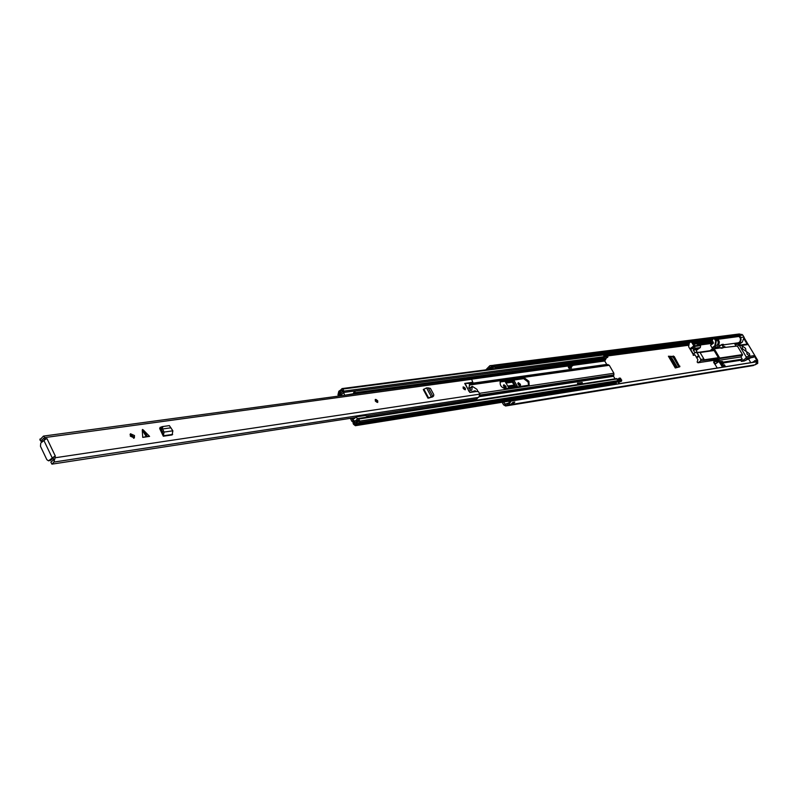 <?xml version="1.0" encoding="UTF-8"?>
<svg xmlns="http://www.w3.org/2000/svg" width="798" height="798" viewBox="0 0 798 798"><rect width="100%" height="100%" fill="white"/><g stroke="black" fill="none" stroke-linecap="round" stroke-linejoin="round"><path stroke-width="1.2" d="M676.584 367.659L670.41 357.125L672.265 358.751L677.362 367.449M670.41 357.125L669.173 357.255M519.757 386.242L517.762 383.499M505.373 388.387L503.329 385.584M755.965 361.035L754.888 360.886L755.796 360.746L756.215 361.803L757.332 361.713L511.129 401.055L508.665 404.915L505.623 405.992L503.578 404.845L502.151 402.272M505.463 382.162L512.905 381.055L516.226 387.08M678.859 367.06L673.642 357.853L672.245 356.706L668.943 356.856M518.241 382.601L518.331 384.845L520.585 386.242L520.236 384.097L518.241 382.601M503.827 384.686L503.897 386.96L506.201 388.367L505.862 386.202L503.827 384.686M511.129 401.055L509.832 401.155L508.406 403.379L505.373 404.456L503.538 402.052M750.798 362.671L748.374 358.611M740.245 345.035L739.626 344.008L735.237 344.616M715.397 363.958L714.679 364.068L713.611 362.262L717.232 360.826L718.24 361.933M513.832 380.057L517.064 385.833L516.017 386.631M517.433 386.91L517.064 385.833M504.994 381.314L509.034 388.147M674.24 356.526L668.405 356.227L675.298 367.988L679.776 366.811L674.24 356.526L673.642 357.853M754.689 364.876L506.231 405.773L505.593 404.377M757.332 361.713L755.157 364.796L756.963 363.509L757.232 361.135L754.05 355.629L753.452 357.275L750.788 357.773L753.452 357.275M713.831 338.212L712.175 340.227L713.292 343.33L710.549 345.295L712.045 347.818L714.799 345.853L715.696 340.756L713.831 338.212L741.392 334.671L739.307 333.963L740.694 334.761M712.794 338.951L495.099 367M740.913 334.332L491.718 366.172L491.129 367.509L493.124 367.16L493.074 368.915M495.019 368.656L495.059 366.9L493.124 367.16M490.371 369.265L491.099 367.489M485.812 369.863L489.862 365.693L491.718 366.172M488.176 369.554L490.062 367.24L491.129 367.509M509.134 403.04L509.523 400.706L510.301 400.197L511.857 400.835L509.832 401.155M756.215 361.803L513.772 400.516M511.857 400.835L513.782 400.526L512.476 399.838M508.665 404.915L510.59 404.606L512.964 402.302L514.81 402.112L512.506 404.297L511.269 404.396M493.174 365.344L489.862 365.693M490.67 368.157L491.837 368.895L492.466 367.649M509.693 402.242L509.832 401.663M712.734 349.235L712.075 348.137L714.549 346.881L715.676 346.731L716.813 348.108M716.943 362.861L715.207 363.778L714.14 361.983M714.04 362.053L715.207 363.778M512.905 381.055L513.373 380.127M503.388 385.614L504.875 387.14M504.855 388.077L504.785 387.409M508.176 387.03L514.59 386.092L514.65 387.319M514.59 386.092L514.251 385.075L507.628 386.042M512.845 381.105L512.236 382.192L514.251 385.075M679.896 366.152L678.559 366.222M742.519 348.796L742.03 345.773L745.571 348.357L746.06 351.379L742.519 348.796M747.058 354.142L746.659 351.719L749.482 353.783L749.881 356.207L747.058 354.142M716.315 347.23L717.751 348.078M753.791 357.035L745.901 358.252L746.16 356.826L739.527 345.743L738.609 345.265L737.362 346.023L742.509 354.621L719.726 358.033L714.22 348.776L711.597 349.404L710.11 350.681M712.045 347.818L712.714 347.768M723.387 362.94L740.694 360.247L741.392 361.414L744.305 360.965L747.756 358.841M722.529 367.18L718.938 361.524L714.978 364.247L717.222 368.028M713.532 349.943L712.734 350.053L714.05 350.382L718.31 357.554L717.522 359.389L713.671 360.846L714.28 361.883M714.22 348.776L720.774 347.868L714.05 348.626M720.774 347.868L737.362 346.023M716.295 347.19L717.641 346.591L718.789 347.938M717.522 359.389L718.13 360.417L719.636 358.521L742.509 354.621M712.684 349.255L711.597 349.404M712.694 347.729L713.262 347.429M714.799 345.853L713.891 347.11M755.796 360.746L754.709 360.736M752.484 365.693L505.623 405.992M755.127 364.806L512.506 404.297M738.609 345.265L746.539 344.167L747.457 344.636L743.686 338.352L742.33 342.103L739.626 344.008M493.753 365.195L739.207 333.983M742.33 342.103L734.978 344.357M745.901 358.252L741.392 361.414M744.305 360.965L751.157 357.634M742.419 355.1L740.943 356.945L742.26 359.16L740.694 360.247M722.918 362.142L742.26 359.16M718.938 361.524L722.479 361.404L723.636 363.349L721.901 364.576M720.983 363.03L721.721 362.501L720.754 362.651L722.898 366.252L723.866 366.102L723.237 365.055L724.524 364.846L725.422 366.721M721.562 364.008L722.28 363.948L721.751 364.327M715.257 359.728L715.866 360.746L714.838 361.544M743.686 338.352L744.444 338.252L757.651 360.267L756.903 360.377M737.452 342.941L737.96 343.798M718.549 361.713L717.482 360.496L715.866 360.746M718.13 360.417L740.943 356.945M715.437 345.763L716.335 340.676L715.636 339.489L740.095 336.317L740.783 337.474L743.975 337.055L742.788 335.07L714.479 338.711M739.896 342.432L740.783 337.474M740.095 336.317L715.696 339.599M754.888 360.886L752.295 362.432M755.068 361.175L755.317 361.943M741.133 334.482L739.307 333.963M744.444 338.252L743.975 337.055M755.157 364.796L757.721 363.379L757.651 360.267M752.514 365.693L753.801 365.374M721.721 362.501L722.35 363.549L723.636 363.349M723.237 365.055L722.529 365.644M721.641 364.048L722.35 363.549M741.891 334.382L742.788 335.07M700.764 359.439L700.634 360.905L703.637 360.457L703.896 358.98L700.764 359.439L697.472 353.225L698.769 355.748L696.764 357.175M696.744 357.205L698.769 355.748L696.814 352.746L699.946 352.297L695.986 352.227L696.814 352.746M703.637 360.457L718.36 358.641M703.896 358.98L699.946 352.297M721.751 348.207L720.813 347.639L721.113 348.267M719.237 347.868L718.739 347.02L721.821 344.477L723.277 344.267L723.876 344.985L722.19 344.736L723.596 347.1L724.754 346.462L725.063 347.21L723.277 347.14L721.791 348.197M723.876 344.985L722.798 345.763M695.008 352.816L693.263 350.132L694.639 348.676L690.12 348.616L693.312 354.033L695.986 352.227M721.871 344.786L723.277 347.14M721.821 344.477L718.739 347.02M721.801 344.497L718.689 346.711M698.769 356.427L696.734 357.873L697.901 359.689L697.143 362.033L697.941 362.791L700.634 360.905M714.519 360.247L698.07 362.731M693.312 354.033L693.193 355.339L694.23 354.751L695.387 355.429L696.375 357.265L698.41 355.818M696.953 352.098L696.395 350.741L697.302 349.584L693.263 350.132M694.719 354.801L693.721 354.96M695.118 355.06L693.193 355.339M697.941 344.138L699.218 343.21L698.33 341.704L691.836 342.551L690.599 341.893L689.342 342.931L688.614 346.711L693.053 354.222M697.203 349.714L700.295 347.589L700.644 345.624L699.756 344.118L699.088 344.207L699.627 345.105L694.579 345.783L692.973 343.05L698.021 342.392L699.218 343.21M691.836 342.551L693.841 345.933L690.12 348.616M691.317 349.065L694.569 346.721L693.841 345.933M694.569 346.721L695.168 348.287L694.639 348.676M693.771 349.105L698.41 348.467L697.302 349.584M698.33 341.704L697.093 341.055L690.599 341.893M698.549 343.3L697.701 343.908M698.18 344.856L699.088 344.207M698.021 342.392L696.554 343.449L693.442 343.858M739.038 336.576C740.993 338.492 741.053 340.427 739.197 342.372L737.921 342.881L739.197 342.372C741.053 340.427 740.993 338.492 739.038 336.576M712.644 339.28L710.439 342.541M710.569 343.579L711.188 344.846M694.22 345.165L694.549 345.724M693.671 344.247L694.918 345.734M693.921 344.177L697.093 343.758L698.09 345.315M432.815 396.307L433.693 395.838L433.753 394.551L430.391 388.397L428.247 387.908L432.835 396.347L430.73 397.374L432.835 396.347M432.466 396.646L431.808 397.185M432.696 396.835L431.957 397.145M432.476 396.925L427.997 398.202L431.918 396.496M428.985 398.052L430.73 397.374M143.321 429.992L142.493 429.454L142.263 430.142L142.732 437.394L149.585 436.396L143.321 429.992L147.231 436.336L142.732 437.394M134.493 435.548L130.453 433.753L130.313 436.157L134.353 437.962L134.493 435.548M54.174 462.012L478.73 397.344L479.847 394.132L478.461 391.609L476.226 391.529L475.099 390.711L469.842 392.466L464.725 383.439M469.324 384.885L471.339 384.297L473.174 382.88L472.765 382.252L471.229 382.461L471.099 383.459L464.835 383.359M471.089 390.481L471.847 389.893L472.246 386.302L476.795 389.244L477.583 390.521L477.493 391.339L470.361 392.387L468.965 391.359L465.144 383.369L472.765 382.252L471.668 379.289L469.952 378.302L43.441 436.097L39.9 439.808L40.888 441.244L43.022 440.945L40.878 441.244L43.73 438.232L44.698 439.588M355.389 417.573L51.93 464.147L50.843 462.092L53.626 459.927L53.247 457.473L54.244 456.566L48.498 460.835L46.833 459.658L40.459 446.281L40.778 443.02L46.055 438.87L43.441 436.097M46.055 438.87L47.032 438.73L55.411 456.247L54.434 456.386L55.102 457.773L53.945 462.072L51.93 464.147M465.274 388.197L463.149 386.94L463.209 388.496L465.344 389.763L465.274 388.197M377.693 400.736L375.299 399.419L375.319 401.075L377.713 402.401L377.693 400.736M160.139 427.329L159.819 428.865L163.311 436.227L172.119 434.94L172.867 430.81L169.346 425.603L163.041 426.511L162.283 428.217L160.867 428.496L161.635 426.79L163.161 426.471M160.328 427.279L161.146 427.159M428.247 387.908L426.531 387.908L423.299 389.554L427.997 398.202M133.595 438.301L133.326 436.596L130.044 434.451M159.65 428.227L160.847 428.067M45.865 439.04L47.032 438.73M366.222 415.918L476.895 398.93L478.022 397.444M41.137 438.9L39.96 439.06M49.137 460.526L50.803 460.266L53.436 457.862M50.803 460.266L48.498 460.835M162.443 434.501L162.962 433.244L160.867 428.496M163.111 426.481L161.755 426.75M162.303 429.045L161.026 429.643M163.311 436.227L164.059 432.077L162.283 428.217M162.353 429.015L161.096 429.893M163.321 430.81L162.223 431.987M162.383 429.005L170.962 427.798M149.585 436.396L147.231 436.336M470.451 387.698L470.032 390.362M471.768 386.86L469.972 388.247M473.134 382.9L469.433 384.636M471.847 389.893L470.72 390.531L468.885 387.748L469.992 383.968L470.8 383.579M376.716 401.903L375.579 400.486M464.396 389.244L463.409 387.988M528.894 381.284L524.535 377.993L500.366 381.584C499.578 384.935 501.154 387.319 505.084 388.736L528.605 385.244L529.144 385.025L528.894 381.284M528.625 385.244L528.027 381.943L523.668 378.661L500.007 382.023M606.59 357.694L604.764 360.995L606.739 364.427L609.313 365.304L613.891 373.264L613.562 376.297L615.019 378.821M579.986 382.86L577.393 383.14L578.171 384.516M577.652 383.609L579.029 383.389M568.126 366.092L568.994 368.377L571.538 368.018L570.949 366.98L568.435 367.389M570.42 368.177L569.862 367.19M615.607 384.257L615.487 383.289L356.656 424.386L355.379 425.703L353.474 424.247L353.035 422.92L354.083 422.451L355.15 424.247L358.492 421.444M351.559 418.162L353.614 421.045L355.479 420.815L357.893 418.551L358.671 419.02L359.778 421.105L359.589 422.441L356.656 424.386M615.487 383.289L616.355 382.222M617.143 382.062L618.131 381.683L619.068 379.519L619.637 380.506L618.37 380.726M350.332 418.351L351.898 421.324L353.833 422.491L355.709 422.272L357.953 420.187L358.611 421.424M340.946 389.783L338.811 391.259L337.943 394.9L338.751 395.918L339.519 394.92L338.711 393.903L339 392.706L342.073 390.232L343.699 392.446L343.878 391.11L342.781 389.045L342.033 388.586L340.946 389.783M359.778 421.105L618.31 380.606L616.405 378.671M602.41 358.621L604.505 358.751L606.739 357.384L605.961 354.661L605.014 354.412L604.046 355.818M606.081 357.763L607.777 357.245L607.946 356.177L606.051 354.282M604.625 356.985L605.881 356.596L605.313 355.619L604.605 356.866M340.447 395.848L343.699 392.446L603.577 358.103M339.14 396.027L342.402 391.489L343.778 392.606M355.12 422.282L353.983 422.461L353.674 421.035M619.757 381.683L618.899 382.751M619.807 378.152L621.712 380.067L621.532 381.145L620.545 381.534M602.62 354.721L603.557 354.97L604.345 357.704M603.158 358.152L602.111 359.07L604.505 358.751M621.712 380.067L620.684 380.227L620.275 381.474L617.981 381.793M617.732 379.609L619.039 378.202L620.684 380.227M604.485 358.342L604.186 357.823M615.856 382.611L616.704 384.087M618.241 382.242L619.078 383.708M599.308 355.08L599.976 354.99M599.827 354.871L602.38 354.681M567.727 366.142L569.523 365.035L570.111 366.063L568.395 367.329M569.523 365.035L572.076 364.696L572.665 365.713L570.949 366.98M572.665 365.713L570.111 366.063M579.847 384.257L579.687 382.9L577.981 384.187M579.687 382.9L582.221 382.511L582.38 383.868M580.276 383.938L582.809 383.549M368.287 416.945L368.127 416.297L365.394 415.499L356.237 416.895L354.342 418.591M353.235 394.112L353.763 392.397L355.04 391.678L354.172 391.05M353.045 417.933L353.464 418.731M354.122 420.915L352.227 418.062M340.766 395.808L340.886 395.14M353.863 392.935L354.671 392.267M353.793 393.663L344.028 395.359M357.354 418.87L356.237 416.895M344.586 394.91L343.609 392.526M506.67 403.718L504.645 404.047M710.439 342.362L698.15 343.988M688.395 345.275L607.797 355.918M711.786 339.719L698.16 341.484M689.522 342.601L495.239 367.758M494.969 368.666L495.009 366.91M493.134 368.905L493.174 367.14M487.199 368.476L487.937 369.584M507.947 404.935L506.84 403.608M508.835 403.239L507.967 403.379M512.595 399.838L513.732 400.536M510.411 400.167L511.907 400.825M490.6 368.367L488.655 368.616M710.948 340.656L698.659 342.262M689.103 343.509L606.719 354.242M604.934 354.482L603.288 354.691M710.609 341.424L699.058 342.941M688.774 344.287L607.248 354.97M492.176 367.379L492.516 367.988M492.326 368.506L490.96 368.686M514.181 402.152L514.81 402.112M511.927 404.317L512.376 403.459M514.79 402.012L514.251 402.102M512.286 403.579L512.236 404.087M714.549 346.881L715.457 348.397M713.282 348.995L712.604 347.848M712.504 347.928L713.173 349.055M716.105 361.005L717.123 362.731M505.044 387.439L506.102 386.641M504.805 387.01L505.862 386.202M519.428 385.324L520.476 384.526M519.189 384.895L520.236 384.097M505.982 383.09L512.236 382.192M512.296 381.574L505.663 382.521M673.322 355.998L672.245 356.706M676.534 367.669L670.35 357.125M717.532 347.699L718.31 347.14M716.863 347.15L717.641 346.591M734.898 344.217L736.085 346.202M739.527 345.743L747.457 344.636M754.05 355.629L746.16 356.826M719.477 358.631L742.27 355.21M716.335 340.676L715.696 340.756M722.479 361.404L719.577 361.853M722.429 366.661L725.322 366.202M717.482 360.496L716.953 360.876M714.13 350.522L700.075 352.507M704.035 359.828L718.38 357.694M723.616 347.419L722.689 348.078M694.689 352.566L695.517 352.447M695.168 348.287L700.295 347.589M694.28 346.482L700.644 345.624M739.656 342.312C741.502 340.367 741.452 338.432 739.497 336.517C741.492 338.422 741.551 340.347 739.676 342.292L738.379 342.811L739.656 342.312M738.15 342.831L723.776 344.806M716.813 345.414C718.699 343.429 718.639 341.454 716.654 339.479C718.679 341.434 718.739 343.409 716.843 345.404L716.813 345.414M716.694 345.504L717.671 345.065C719.487 343.05 719.347 341.165 717.242 339.399M717.791 339.33C719.776 341.305 719.836 343.28 717.951 345.265L720.794 345.215M471.668 379.289L45.396 437.494M479.847 394.132L55.102 457.773M146.184 436.496L142.263 430.142M44.179 438.501L43.371 438.611M43.79 440.237L52.159 457.763M164.059 432.077L172.867 430.81M163.829 435.708L172.647 434.421M426.531 387.908L431.229 396.556M423.838 389.145L428.536 397.793M375.469 401.055C377.145 402.8 377.843 402.701 377.544 400.756C375.868 399.02 375.18 399.12 375.469 401.055M377.793 401.554L377.634 402.461L377.604 400.776L375.23 399.479L376.157 399.519M377.324 400.796L377.404 401.873L376.696 401.973L375.529 400.097L376.317 399.848L377.324 400.796M376.606 401.933L377.025 400.935L375.529 400.586M463.339 388.476C464.885 390.102 465.483 390.013 465.144 388.217C463.608 386.591 463 386.681 463.339 388.476M465.404 389.105L465.264 389.813L465.194 388.227L463.079 386.99L463.808 387.04M464.955 388.247L465.074 389.244L464.456 389.334L463.349 387.589L464.955 388.247M464.406 389.314L464.675 388.387L463.349 387.948M523.668 378.661L524.535 377.993M613.562 376.297L479.807 396.616M606.739 364.427L472.815 383.16M604.764 360.995L572.485 365.404M568.276 365.973L471.588 379.17M339.818 391.16L339.12 391.259M617.901 381.853L359.339 422.641M618.131 381.683L359.589 422.441M617.353 378.93L358.671 419.02M606.989 354.521L605.961 354.661M607.777 357.245L606.739 357.384M607.946 356.177L606.909 356.307M607.547 357.414L606.52 357.554M353.504 420.476L352.836 420.576M339.928 394.232L340.856 395.15M339.469 395.03L340.317 395.868M354.831 422.252L354.442 420.825M355.629 423.598L353.474 424.247M340.078 393.713L337.943 394.9M603.557 354.97L342.781 389.045M604.515 356.626L343.878 391.11M604.116 357.873L354.502 391.18M605.413 358.97L354.023 392.806M605.193 359.459L353.843 393.394M604.774 360.098L470.421 378.312M607.039 364.616L472.416 383.469M609.313 365.304L469.254 385.055M608.096 364.566L472.226 383.619M621.303 381.314L620.275 381.474M621.532 381.145L620.505 381.314M620.754 378.412L619.727 378.571M613.532 375.908L480.037 396.137M613.891 373.264L479.408 393.324M613.991 374.831L480.137 394.99M571.099 366.89L568.545 367.24M500.077 382.013L500.964 381.334M510.301 400.197L512.356 399.858M509.024 403.13L507.458 403.379M514.52 402.102L512.915 402.362M668.604 356.287L675.437 367.958M735.018 344.247L736.185 346.192M747.207 359.1L750.788 357.773M713.911 348.616L720.464 347.699M754.579 360.726L755.477 360.586M713.861 350.152L699.826 352.127M700.953 362.332L697.941 362.791M713.342 342.152L697.981 344.187M713.432 343.2L700.255 344.955M433.693 395.838L433.065 396.576M478.73 397.344L53.945 462.072M53.775 459.867L53.167 459.957M471.987 386.412L470.192 387.808M473.174 382.88L471.389 384.267M469.214 387.629L468.705 388.018M377.035 401.873L375.678 400.187M464.715 389.264L463.478 387.668M615.557 384.177L513.703 400.426M509.134 401.165L355.379 425.703M619.607 380.447L618.989 380.536M358.561 421.344L357.883 421.454M356.516 422.142L355.709 422.272M617.403 382.062L358.781 422.89M616.664 378.571L357.893 418.551M606.34 354.162L605.303 354.302M607.009 357.644L605.971 357.783M339.938 391.11L338.811 391.259M602.899 354.611L342.033 388.586M620.804 381.524L619.777 381.683M620.066 378.043L619.039 378.202M340.656 392.566L339.669 392.706M602.081 354.541L599.677 354.851"/></g></svg>
